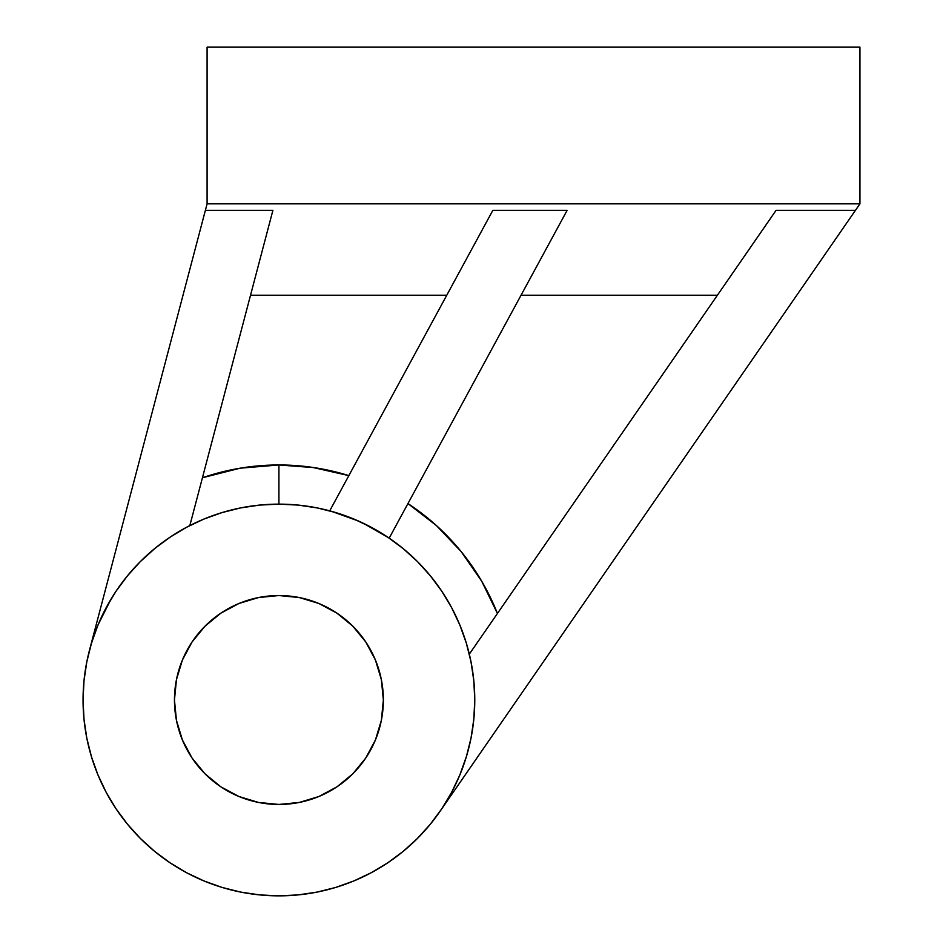 <?xml version="1.0" encoding="UTF-8"?>
<svg xmlns="http://www.w3.org/2000/svg" width="943" height="943" viewBox="0 0 943 943"><rect width="100%" height="100%" fill="white"/><g stroke="black" fill="none" stroke-linecap="round" stroke-linejoin="round"><path stroke-width="1.41" d="M278.916 804.45A104.461 104.461 0 0 1 174.455 700.001A104.461 104.461 0 0 1 278.916 595.54A104.461 104.461 0 0 1 383.365 700.001A104.461 104.461 0 0 1 278.916 804.45L258.535 802.446L238.933 796.505L220.874 786.851L205.044 773.861L192.054 758.031L182.412 739.972L176.459 720.369L174.455 700.001L176.459 679.62L182.412 660.017L192.054 641.959L205.044 626.14L220.874 613.15L238.933 603.496L258.535 597.544L278.916 595.54L299.285 597.544L318.887 603.496L336.946 613.15L352.776 626.14L365.766 641.959L375.42 660.017L381.361 679.62L383.365 700.001L381.361 720.369L375.42 739.972L365.766 758.031L352.776 773.861L336.946 786.851L318.887 796.505L299.285 802.446L278.916 804.45M278.916 464.97A235.019 235.019 0 0 0 202.439 477.759L240.147 468.188L278.916 464.97L314.278 467.645L348.839 475.614A235.019 235.019 0 0 0 278.916 464.97L278.916 504.14L278.916 464.97M110.838 599.442L97.966 625.044L91.495 643.138L86.815 661.786L83.998 680.799L83.055 700.001L83.998 719.191L86.815 738.204L91.495 756.852L97.966 774.946L106.182 792.32L116.06 808.811L127.517 824.241L140.424 838.48L154.664 851.388L170.105 862.845L186.584 872.723L203.959 880.939L222.053 887.422L240.701 892.09L259.714 894.907L278.916 895.85A195.849 195.849 0 0 1 83.055 700.001A195.849 195.849 0 0 1 278.916 504.14A195.849 195.849 0 0 1 474.765 700.001A195.849 195.849 0 0 1 278.916 895.85A195.849 195.849 0 0 0 371.271 872.699M387.608 862.916A195.849 195.849 0 0 0 440.027 811.357M717.411 295.23L521.043 295.23L717.411 295.23M407.954 503.574L436.409 525.557L461.174 551.62L481.673 581.159L497.433 613.48A235.019 235.019 0 0 0 407.954 503.574M446.77 295.23L250.532 295.23L446.77 295.23M329.72 510.847L492.835 210.36L567.12 210.36L389.188 538.135L567.12 210.36L492.835 210.36L329.72 510.847A195.849 195.849 0 0 0 278.916 504.14L259.714 505.083L240.701 507.9L222.053 512.579L203.959 519.051L186.584 527.267L170.105 537.145L154.664 548.602L140.424 561.509L127.517 575.749L116.06 591.19L106.182 607.669M272.892 210.36L205.374 210.36L207.095 203.829L207.095 47.15L207.095 203.829L859.945 203.829L855.431 210.36L776.065 210.36L469.319 654.147L776.065 210.36L855.431 210.36L440.098 811.251L859.945 203.829L859.945 47.15L859.945 203.829L207.095 203.829L89.573 649.88L205.374 210.36L272.892 210.36L189.838 525.569L272.892 210.36M348.839 475.614L312.581 467.398L301.395 466.054M277.23 464.982L251.911 466.526M239.31 468.329L202.439 477.759M90.422 646.792L93.758 636.124M96.811 627.897L101.302 617.441M105.086 609.756L110.85 599.418L105.086 609.756M115.164 592.546L115.989 591.296M126.94 576.456L137.643 564.338L126.94 576.456M140.13 561.804L155.395 548.001M159.685 544.618L171.107 536.484M177.555 532.406L188.282 526.371M470.156 657.742L472.243 668.67L470.156 657.742M473.457 677.428L474.435 688.638L473.457 677.428M474.742 697.337L474.565 708.9L474.742 697.337M473.999 717.258L472.549 729.399M471.241 737.002L468.129 750.522M466.62 755.885L459.724 775.276M458.428 778.293L451.614 792.356M441.831 808.693L444.884 803.978M207.095 47.15L859.945 47.15L207.095 47.15M278.916 895.85L298.106 894.907L317.119 892.09L335.767 887.422L353.861 880.939L371.236 872.723L387.726 862.845L403.156 851.388L417.395 838.48L430.303 824.241L441.76 808.811L451.638 792.32L459.854 774.946L466.325 756.852L471.005 738.204L473.822 719.191L474.765 700.001L473.822 680.799L471.005 661.786L466.325 643.138L459.854 625.044L451.638 607.669L441.76 591.19L430.303 575.749L417.395 561.509L403.156 548.602L387.726 537.145L371.236 527.267L353.861 519.051L335.767 512.579L317.119 507.9L298.106 505.083L278.916 504.14M222.053 512.579L203.959 519.051M91.495 756.852L97.966 774.946M170.105 862.845L186.584 872.723M335.767 887.422L353.861 880.939M466.325 643.138L459.854 625.044M387.726 537.145L371.236 527.267M258.535 802.446L238.933 796.505M220.874 786.851L205.044 773.861L192.054 758.031M182.412 739.972L176.459 720.369M176.459 679.62L182.412 660.017M192.054 641.959L205.044 626.14L220.874 613.15M238.933 603.496L258.535 597.544M299.285 597.544L318.887 603.496M336.946 613.15L352.776 626.14L365.766 641.959M375.42 660.017L381.361 679.62M381.361 720.369L375.42 739.972M365.766 758.031L352.776 773.861L336.946 786.851M318.887 796.505L299.285 802.446M481.673 581.159L461.174 551.62M331.712 511.389L358.47 521.031M363.397 523.306L388.669 537.781"/></g></svg>
